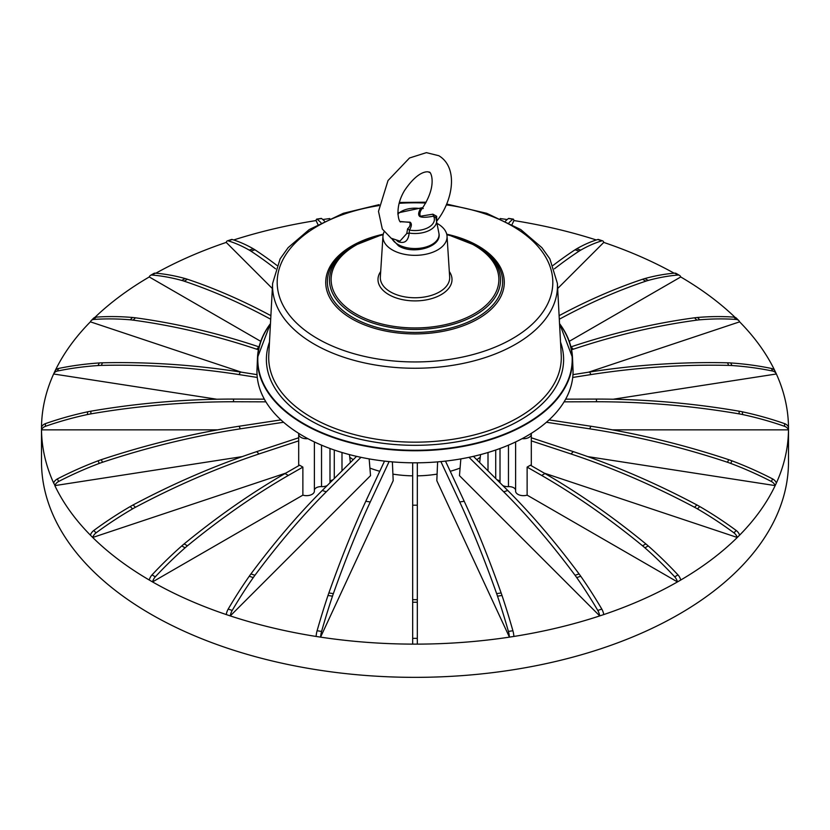<?xml version="1.0" encoding="UTF-8"?>
<svg xmlns="http://www.w3.org/2000/svg" width="830" height="830" viewBox="0 0 830 830"><rect width="100%" height="100%" fill="white"/><g stroke="black" fill="none" stroke-linecap="round" stroke-linejoin="round"><path stroke-width="1.25" d="M437.213 223.488A32.059 18.509 180 0 1 447.038 236.145A32.059 18.509 180 0 1 415 255.339A32.059 18.509 180 0 1 382.962 236.145A32.059 18.509 180 0 1 384.114 231.861M559.534 323.607A157.544 90.958 180 0 1 572.492 357.543L573.001 369.319A158.042 91.248 180 0 1 415 462.818A158.042 91.248 180 0 1 256.999 369.319L257.507 357.543A157.544 90.958 180 0 1 270.466 323.607M515.648 490.769A7.844 4.534 0 0 0 515.617 491.121A7.844 4.534 0 0 0 527.123 495.137L527.123 467.103L541.679 475.445A692.905 400.05 -120 0 1 642.555 545.808A69.73 40.255 -120 0 1 644.92 547.821L648.209 545.922A69.73 40.255 -120 0 0 645.844 543.909A692.905 400.05 -120 0 0 544.968 473.546L541.679 475.445M502.835 485.592A7.844 4.534 0 0 0 508.468 486.629A6.682 3.86 180 0 1 515.617 490.032M497.056 479.844A4.358 2.511 180 0 1 500.013 482.189A7.844 4.534 0 0 0 500.127 482.904M512.131 224.401L513.915 220.562A373.5 215.634 180 0 1 596.303 239.974M500.22 218.549A373.5 215.634 180 0 1 507.192 219.535M322.808 219.535A373.5 215.634 180 0 1 329.78 218.549M317.869 224.401L316.085 220.562A373.5 215.634 180 0 0 233.697 239.974M272.344 288.529L226.237 242.412A373.5 215.634 180 0 0 155.884 273.195M260.724 341.327L149.255 276.961A373.5 215.634 180 0 0 94.9 317.382M241.343 372.162L90.387 321.833A373.5 215.634 180 0 0 55.06 370.927M216.858 399.24L53.628 373.988L54.832 371.373A7.294 5.758 -155.1 0 1 54.884 371.259A7.294 5.758 -155.1 0 1 58.608 368.447A302.151 238.293 24.9 0 1 99.278 362.949A69.73 54.988 24.9 0 1 102.505 362.803A692.905 546.482 24.9 0 1 240.316 372.006L257.041 374.641M217.678 429.847L41.51 429.847L41.51 427.139A373.5 215.634 180 0 1 53.628 373.988A7.294 5.758 -155.1 0 1 53.691 373.853L54.884 371.259M242.236 456.614L55.091 485.571L53.628 482.998A373.5 215.634 180 0 1 41.51 429.847L41.51 429.826A7.294 5.955 180 0 1 45.411 426.319L45.411 423.632A302.151 246.707 0 0 1 87.513 411.836A69.73 56.928 0 0 1 90.864 411.192A692.905 565.759 0 0 1 233.531 399.074L264.355 399.157M285.79 473.121L92.711 537.477L90.387 535.143A373.5 215.634 180 0 1 54.832 485.602L54.832 485.592A7.294 5.758 155.1 0 1 58.608 481.493L57.405 478.91A302.151 238.293 -24.9 0 1 98.075 460.816A69.73 54.988 -24.9 0 1 101.302 459.675A692.905 546.482 -24.9 0 1 239.113 426.236L280.934 419.887M314.383 441.934L314.383 491.121A7.844 4.534 0 0 1 302.877 495.137L302.877 467.103L288.321 475.445A692.905 400.05 -60 0 0 187.445 545.808A69.73 40.255 -60 0 0 185.08 547.821A302.151 174.445 -60 0 0 155.303 576.809L152.015 574.91A7.294 4.212 120 0 0 149.255 580.014L149.255 580.014A373.5 215.634 180 0 1 92.711 537.477L92.711 537.466A7.294 5.156 135 0 1 96.083 532.829L93.759 530.505A302.151 213.652 -45 0 1 130.227 506.559A69.73 49.302 -45 0 1 133.122 504.941A692.905 489.959 -45 0 1 256.678 451.634L298.686 437.773M302.877 495.137L152.544 581.923L149.255 580.014M369.163 458.897L370.533 475.652L230.263 615.912L226.237 614.553A373.5 215.634 180 0 1 152.544 581.923A7.294 4.212 120 0 1 155.303 576.809M392.383 461.874L393.181 480.695L320.577 637.139L316.085 636.444A373.5 215.634 180 0 1 230.263 615.912L230.263 615.902A7.294 2.978 108.4 0 1 232.213 610.434L228.188 609.096A302.151 123.348 -71.6 0 1 249.249 576.248A69.73 28.469 -71.6 0 1 250.919 573.935A692.905 282.874 -71.6 0 1 322.248 490.478L356.568 456.355M437.618 461.874L436.819 480.695L509.423 637.139A373.5 215.634 180 0 1 417.324 644.132L412.676 644.122A373.5 215.634 180 0 1 320.577 637.139L320.577 637.118A7.294 1.546 98.8 0 1 321.584 631.433L317.101 630.738A302.151 63.848 -81.2 0 1 327.995 595.463A69.73 14.732 -81.2 0 1 328.867 592.952A692.905 146.433 -81.2 0 1 365.791 501.268L384.518 461.107M460.837 458.897L459.467 475.652L599.737 615.912A373.5 215.634 180 0 1 513.915 636.444L509.423 637.118A7.294 1.546 81.2 0 0 508.417 631.433A302.151 63.848 -98.8 0 0 497.512 596.158A69.73 14.732 -98.8 0 0 496.651 593.647A692.905 146.433 -98.8 0 0 459.727 501.963L440.886 461.584M527.123 495.137L677.456 581.923A373.5 215.634 180 0 1 603.763 614.574L599.737 615.902A7.294 2.978 71.6 0 0 597.787 610.434A302.151 123.348 -108.4 0 0 576.726 577.597A69.73 28.469 -108.4 0 0 575.055 575.273A692.905 282.874 -108.4 0 0 503.727 491.817L469.023 457.32M544.21 473.121L737.289 537.477A373.5 215.634 180 0 1 680.745 580.025L677.456 581.923A7.294 4.212 60 0 0 674.697 576.809A302.151 174.445 -120 0 0 644.92 547.821M587.764 456.614L775.168 485.602A373.5 215.634 180 0 1 739.613 535.153L737.289 537.466A7.294 5.156 45 0 0 733.917 532.829A302.151 213.652 -135 0 0 697.449 508.883A69.73 49.302 -135 0 0 694.544 507.265A692.905 489.959 -135 0 0 570.999 453.958L531.314 440.865M612.322 429.847L788.49 429.847A373.5 215.634 180 0 1 776.372 483.019L775.168 485.592A7.294 5.758 24.9 0 0 771.392 481.493A302.151 238.293 -155.1 0 0 730.722 463.41A69.73 54.988 -155.1 0 0 727.495 462.269A692.905 546.482 -155.1 0 0 589.684 428.83L546.41 422.263M613.142 399.24L776.372 373.988A373.5 215.634 180 0 1 788.49 427.139L788.49 429.826A7.294 5.955 0 0 0 784.589 426.319A302.151 246.707 180 0 0 742.487 414.523A69.73 56.928 180 0 0 739.136 413.88A692.905 565.759 180 0 0 596.469 401.751L564.089 401.845M588.657 372.162L739.613 321.843A373.5 215.634 180 0 1 774.94 370.927M569.276 341.327L680.745 276.971A373.5 215.634 180 0 1 735.1 317.382M557.656 288.529L603.763 242.422A373.5 215.634 180 0 1 674.116 273.195M480.248 457.216A82.046 47.372 180 0 1 476.773 459.675M460.09 468.079A82.046 47.372 180 0 1 450.223 471.284M437.099 474.117A82.046 47.372 180 0 1 417.324 475.849M412.676 475.849A82.046 47.372 180 0 1 392.901 474.117M379.777 471.284A82.046 47.372 180 0 1 369.91 468.079M353.227 459.675A82.046 47.372 180 0 1 349.752 457.216M329.873 482.904A7.844 4.534 0 0 0 329.987 482.189A4.358 2.511 180 0 1 332.944 479.844M314.383 490.032A6.682 3.86 180 0 1 321.532 486.629A7.844 4.534 0 0 0 327.165 485.592M152.015 574.91A302.151 174.445 -60 0 1 181.791 545.922A69.73 40.255 -60 0 1 184.156 543.909A692.905 400.05 -60 0 1 285.032 473.546L299.589 465.205L302.877 467.103M149.255 276.961A7.294 4.212 -120 0 1 150.489 275.373A7.294 4.212 -120 0 1 152.015 275.041A302.151 174.445 60 0 1 181.791 280.436A69.73 40.255 60 0 1 184.156 281.163A692.905 400.05 60 0 1 270.694 319.239M152.015 275.041L155.303 273.143A7.294 4.212 -120 0 0 153.778 273.475L150.489 275.373M155.303 273.143A302.151 174.445 60 0 1 185.08 278.538A69.73 40.255 60 0 1 187.445 279.264A692.905 400.05 60 0 1 270.891 315.67M674.697 273.143L677.986 275.041A7.294 4.212 -60 0 1 679.511 275.373L676.222 273.475A7.294 4.212 -60 0 0 674.697 273.143A302.151 174.445 120 0 0 644.92 278.538A69.73 40.255 120 0 0 642.555 279.264A692.905 400.05 120 0 0 559.109 315.67M680.745 276.971L680.745 276.961A7.294 4.212 -60 0 0 679.511 275.373M677.986 275.041A302.151 174.445 120 0 0 648.209 280.436A69.73 40.255 120 0 0 645.844 281.163A692.905 400.05 120 0 0 559.306 319.239M527.123 467.103L530.412 465.205L544.968 473.546M680.745 580.035A7.294 4.212 60 0 0 677.986 574.91A302.151 174.445 -120 0 0 648.209 545.922M788.5 428.498L788.5 461.708A373.5 215.634 180 0 1 415 677.353A373.5 215.634 180 0 1 41.5 461.708L41.5 428.498M739.613 321.843L739.613 321.833A7.294 5.156 -45 0 0 738.793 320.577A7.294 5.156 -45 0 0 736.241 319.446A302.151 213.652 135 0 0 699.773 319.809A69.73 49.302 135 0 0 696.878 320.131A692.905 489.959 135 0 0 573.323 349.191L571.59 349.772M772.595 371.041L771.392 368.447A7.294 5.758 -24.9 0 1 775.116 371.259A7.294 5.758 -24.9 0 1 775.168 371.373L776.372 373.967A7.294 5.758 -24.9 0 0 776.309 373.853A7.294 5.758 -24.9 0 0 772.595 371.041A302.151 238.293 155.1 0 0 731.925 365.542A69.73 54.988 155.1 0 0 728.699 365.397A692.905 546.482 155.1 0 0 590.887 374.589L572.721 377.453M417.324 644.132L417.324 638.353L412.676 638.353L412.676 462.808M412.676 644.132L412.676 638.353M226.237 614.574L226.237 614.553A7.294 2.978 108.4 0 1 228.188 609.096M90.387 535.153L90.387 535.143A7.294 5.156 135 0 1 93.759 530.505M53.628 483.019L53.628 482.998A7.294 5.758 155.1 0 1 57.405 478.91M513.915 220.562L513.915 220.541A7.294 1.546 -81.2 0 0 513.241 219.11A7.294 1.546 -81.2 0 0 512.899 219.213A302.151 63.848 98.8 0 0 509.008 222.731M603.763 242.422L603.763 242.412A7.294 2.978 -71.6 0 0 602.611 240.856A7.294 2.978 -71.6 0 0 601.812 240.856A302.151 123.348 108.4 0 0 580.751 250.11A69.73 28.469 108.4 0 0 579.081 251.137A692.905 282.874 108.4 0 0 554.45 268.816M570.947 346.878L573.323 349.191M736.241 319.446L733.917 317.122A302.151 213.652 135 0 0 697.449 317.485A69.73 49.302 135 0 0 694.544 317.807A692.905 489.959 135 0 0 570.999 346.867M733.917 317.122A7.294 5.156 -45 0 1 736.469 318.253L738.793 320.577M572.959 374.641L589.684 372.006L590.887 374.589M771.392 368.447A302.151 238.293 155.1 0 0 730.722 362.949A69.73 54.988 155.1 0 0 727.495 362.803A692.905 546.482 155.1 0 0 589.684 372.006M565.645 399.157L596.469 399.074L596.469 401.751M784.589 426.319L784.589 423.632A302.151 246.707 180 0 0 742.487 411.836A69.73 56.928 180 0 0 739.136 411.192A692.905 565.759 180 0 0 596.469 399.074M784.589 423.632A7.294 5.955 0 0 1 788.49 427.139M549.066 419.887L590.887 426.236L589.684 428.83M771.392 481.493L772.595 478.91A302.151 238.293 -155.1 0 0 731.925 460.816A69.73 54.988 -155.1 0 0 728.699 459.675A692.905 546.482 -155.1 0 0 590.887 426.236M772.595 478.91A7.294 5.758 24.9 0 1 776.372 482.998M531.314 437.773L573.323 451.634L570.999 453.958M733.917 532.829L736.241 530.505A302.151 213.652 -135 0 0 699.773 506.559A69.73 49.302 -135 0 0 696.878 504.941A692.905 489.959 -135 0 0 573.323 451.634M736.241 530.505A7.294 5.156 45 0 1 739.613 535.143M677.986 574.91L674.697 576.809M473.432 456.355L507.752 490.478L503.727 491.817M597.787 610.434L601.812 609.096A302.151 123.348 -108.4 0 0 580.751 576.248A69.73 28.469 -108.4 0 0 579.081 573.935A692.905 282.874 -108.4 0 0 507.752 490.478M601.812 609.096A7.294 2.978 71.6 0 1 603.763 614.553M445.482 461.107L464.209 501.268L459.727 501.963M508.417 631.433L512.899 630.738A302.151 63.848 -98.8 0 0 502.005 595.463A69.73 14.732 -98.8 0 0 501.133 592.952A692.905 146.433 -98.8 0 0 464.209 501.268M512.899 630.738A7.294 1.546 81.2 0 1 513.915 636.423M417.324 462.808L417.324 505.19L412.676 505.19M417.324 638.353L417.324 505.19M389.114 461.584L370.273 501.963L365.791 501.268M321.584 631.433A302.151 63.848 -81.2 0 1 332.488 596.158A69.73 14.732 -81.2 0 1 333.349 593.647A692.905 146.433 -81.2 0 1 370.273 501.963M317.101 630.738A7.294 1.546 98.8 0 0 316.085 636.423M360.977 457.32L326.273 491.817L322.248 490.478M232.213 610.434A302.151 123.348 -71.6 0 1 253.275 577.597A69.73 28.469 -71.6 0 1 254.945 575.273A692.905 282.874 -71.6 0 1 326.273 491.817M298.686 440.865L259.002 453.958L256.678 451.634M96.083 532.829A302.151 213.652 -45 0 1 132.551 508.883A69.73 49.302 -45 0 1 135.456 507.265A692.905 489.959 -45 0 1 259.002 453.958M283.59 422.263L240.316 428.83L239.113 426.236M58.608 481.493A302.151 238.293 -24.9 0 1 99.278 463.41A69.73 54.988 -24.9 0 1 102.505 462.269A692.905 546.482 -24.9 0 1 240.316 428.83M265.911 401.845L233.531 401.751L233.531 399.074M45.411 426.319A302.151 246.707 0 0 1 87.513 414.523A69.73 56.928 0 0 1 90.864 413.88A692.905 565.759 0 0 1 233.531 401.751M45.411 423.632A7.294 5.955 180 0 0 41.51 427.139M257.279 377.453L239.113 374.589L240.316 372.006M58.608 368.447L57.405 371.041A302.151 238.293 24.9 0 1 98.075 365.542A69.73 54.988 24.9 0 1 101.302 365.397A692.905 546.482 24.9 0 1 239.113 374.589M57.405 371.041A7.294 5.758 -155.1 0 0 53.691 373.853M259.053 346.878L259.002 346.867A692.905 489.959 45 0 0 135.456 317.807A69.73 49.302 45 0 0 132.551 317.485L130.227 319.809A69.73 49.302 45 0 1 133.122 320.131A692.905 489.959 45 0 1 256.678 349.191L259.002 346.867M258.41 349.772L256.678 349.191M130.227 319.809A302.151 213.652 45 0 0 93.759 319.446L96.083 317.122A302.151 213.652 45 0 1 132.551 317.485M96.083 317.122A7.294 5.156 -135 0 0 93.531 318.253L91.207 320.577A7.294 5.156 -135 0 0 90.387 321.833M93.759 319.446A7.294 5.156 -135 0 0 91.207 320.577M275.55 268.816A692.905 282.874 71.6 0 0 250.919 251.137A69.73 28.469 71.6 0 0 249.249 250.11A302.151 123.348 71.6 0 0 228.188 240.856L232.213 239.507A302.151 123.348 71.6 0 1 253.275 248.772A69.73 28.469 71.6 0 1 254.945 249.799A692.905 282.874 71.6 0 1 276.878 265.393M232.213 239.507A7.294 2.978 -108.4 0 0 231.414 239.517L227.389 240.856A7.294 2.978 -108.4 0 0 226.237 242.412M228.188 240.856A7.294 2.978 -108.4 0 0 227.389 240.856M320.992 222.731A302.151 63.848 81.2 0 0 317.101 219.213L321.584 218.518A302.151 63.848 81.2 0 1 324.437 221.019M321.584 218.518A7.294 1.546 -98.8 0 0 321.252 218.415L316.759 219.11A7.294 1.546 -98.8 0 0 316.085 220.562M505.563 221.019A302.151 63.848 98.8 0 1 508.417 218.518L512.899 219.213M508.417 218.518A7.294 1.546 -81.2 0 1 508.749 218.415L513.241 219.11M601.812 240.856L597.787 239.507A302.151 123.348 108.4 0 0 576.726 248.772A69.73 28.469 108.4 0 0 575.055 249.799A692.905 282.874 108.4 0 0 553.122 265.393M597.787 239.507A7.294 2.978 -71.6 0 1 598.586 239.517L602.611 240.856M522.122 438.655A7.844 4.534 0 0 0 531.314 434.194A7.844 4.534 0 0 0 531.2 433.416M479.647 462.538L480.549 454.601M298.8 433.416A7.844 4.534 0 0 0 298.686 434.194A7.844 4.534 0 0 0 307.878 438.655M350.353 462.538L349.451 454.601M436.767 220.873L436.653 216.267L435.729 217.19L438.914 233.292A24.029 13.871 0 0 1 425.292 247.205A24.029 13.871 0 0 1 398.006 244.477A24.029 13.871 0 0 1 391.999 238.698M435.885 217.636L433.571 216.163C426.713 217.491 422.159 217.616 419.876 216.557C418.05 215.157 418.268 212.522 420.551 208.652L420.831 208.953M401.346 221.776L410.124 222.191C411.95 223.602 411.721 226.237 409.449 230.086L409.169 233.064C408.319 240.97 404.698 243.875 398.317 241.769L396.719 240.524M436.653 216.267L432.897 214.202L420.312 216.236C419.358 213.767 420.063 211.069 422.408 208.143L423.238 208.517L420.551 208.652A19.381 11.184 0 0 0 397.829 214.182M432.897 214.202L433.571 216.163A19.381 11.184 0 0 1 428.705 227.285A19.381 11.184 0 0 1 409.449 230.086L407.592 228.81L406.762 233.521L409.169 233.064A21.684 12.512 0 0 0 436.57 219.763M397.778 212.947L422.781 207.583C438.624 183.285 429.618 169.735 429.183 172.422C430.376 172.121 420.229 167.297 404.542 190.516C392.984 209.741 400.112 224.774 400.817 221.537L409.688 222.367C410.643 224.619 409.937 226.766 407.592 228.81M406.762 233.521L399.936 241.136L391.179 238.241L382.319 229.038L378.501 211.36L388.025 180.535L409.512 157.991L426.381 152.647L438.821 155.718C458.253 167.204 453.585 200.03 436.549 221.392M447.038 236.145L449.663 276.992A34.684 20.024 180 0 1 415 297.763A34.684 20.024 180 0 1 380.337 276.992L382.962 236.145M449.31 271.524A37.008 21.362 180 0 1 415 300.896A37.008 21.362 180 0 1 380.69 271.524M446.851 234.734A83.872 48.42 180 0 1 481.587 308.968A83.872 48.42 180 0 1 348.413 308.968A83.872 48.42 180 0 1 383.149 234.734M446.748 234.247A85.511 49.375 180 0 1 475.466 245.172L475.466 245.172A85.511 49.375 180 0 1 475.466 314.995A85.511 49.375 180 0 1 354.535 314.995A85.511 49.375 180 0 1 354.535 245.172L354.535 245.172A85.511 49.375 180 0 1 383.252 234.247M476.97 246.043L476.97 246.043A87.638 50.599 180 0 1 476.97 317.6A87.638 50.599 180 0 1 353.03 317.6A87.638 50.599 180 0 1 353.03 246.043L383.263 234.216A89.287 51.543 180 0 0 343.641 313.356A89.287 51.543 180 0 0 486.359 313.356A89.287 51.543 180 0 0 446.737 234.195L476.97 246.043M399.095 203.34A137.811 79.566 180 0 1 415 202.811A137.811 79.566 180 0 1 425.697 203.049M446.301 204.886A137.811 79.566 180 0 1 529.654 326.522A137.811 79.566 180 0 1 303.116 328.836A137.811 79.566 180 0 1 378.978 205.581M446.665 204.045L486.702 213.3L520.721 229.537L541.834 247.61L549.885 258.887L557.387 283.414A142.459 82.243 180 0 1 557.387 283.466A142.459 82.243 180 0 1 415 368.25A142.459 82.243 180 0 1 272.613 283.466A142.459 82.243 180 0 1 272.613 283.414L280.115 258.887L288.166 247.61L309.279 229.537L343.298 213.3L379.113 204.647M272.613 283.466L268.775 355.095A146.288 84.463 0 0 0 415 442.162A146.288 84.463 0 0 0 561.225 355.095L557.387 283.466M270.445 323.856A157.192 90.75 0 0 0 415 450.275A157.192 90.75 0 0 0 559.555 323.856M560.53 342.126A148.612 85.801 180 0 1 415 445.316A148.612 85.801 180 0 1 269.47 342.126M559.534 323.534L572.492 357.543A157.544 90.958 180 0 1 415 450.752A157.544 90.958 180 0 1 257.507 357.543L270.466 323.534M642.555 279.264L645.844 281.163M648.209 280.436L644.92 278.538M694.544 317.807L696.878 320.131M699.773 319.809L697.449 317.485M727.495 362.803L728.699 365.397M731.925 365.542L730.722 362.949M739.136 411.192L739.136 413.88M742.487 414.523L742.487 411.836M728.699 459.675L727.495 462.269M730.722 463.41L731.925 460.816M696.878 504.941L694.544 507.265M697.449 508.883L699.773 506.559M645.844 543.909L642.555 545.808M579.081 573.935L575.055 575.273M576.726 577.597L580.751 576.248M501.133 592.952L496.651 593.647M497.512 596.158L502.005 595.463M417.324 599.675L412.676 599.675M412.676 602.248L417.324 602.248M333.349 593.647L328.867 592.952M327.995 595.463L332.488 596.158M254.945 575.273L250.919 573.935M249.249 576.248L253.275 577.597M288.321 475.445L285.032 473.546M187.445 545.808L184.156 543.909M181.791 545.922L185.08 547.821M135.456 507.265L133.122 504.941M130.227 506.559L132.551 508.883M102.505 462.269L101.302 459.675M98.075 460.816L99.278 463.41M90.864 413.88L90.864 411.192M87.513 411.836L87.513 414.523M101.302 365.397L102.505 362.803M99.278 362.949L98.075 365.542M133.122 320.131L135.456 317.807M184.156 281.163L187.445 279.264M185.08 278.538L181.791 280.436M250.919 251.137L254.945 249.799M253.275 248.772L249.249 250.11M575.055 249.799L579.081 251.137M580.751 250.11L576.726 248.772M495.728 450.016L495.728 478.526M500.013 448.49L500.013 482.189M508.468 445.15L508.468 486.629M334.272 450.016L334.272 478.526M321.532 445.15L321.532 486.629M329.987 448.49L329.987 482.189M398.213 240.866A2.324 1.338 -60 0 1 398.317 241.769M426.163 202.209L399.344 202.458M775.116 371.259L776.309 373.853M488.009 452.495L488.009 470.849M515.617 441.934L515.617 491.121M531.314 434.194L531.314 465.723M341.991 452.495L341.991 470.849M298.686 434.194L298.686 465.723M438.914 233.292C442.276 246.956 413.101 255.163 398.473 245.815L391.615 238.49"/></g></svg>
